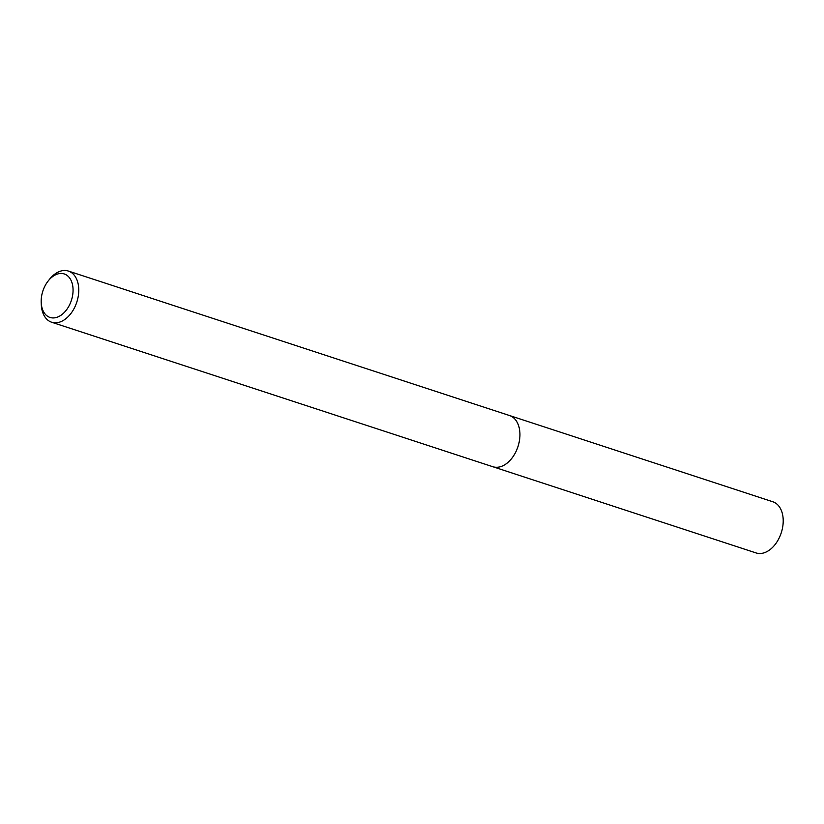 <?xml version="1.0" encoding="UTF-8"?>
<svg xmlns="http://www.w3.org/2000/svg" width="824" height="824" viewBox="0 0 824 824"><rect width="100%" height="100%" fill="white"/><g stroke="black" fill="none" stroke-linecap="round" stroke-linejoin="round"><path stroke-width="1.24" d="M509.026 415.378A26.934 17.665 108.1 0 1 509.562 415.533A26.914 17.665 108.1 0 1 516.514 450.388A26.914 17.665 108.1 0 1 492.793 466.714L51.644 322.225A26.914 17.665 108.1 0 1 41.282 304.519L41.2 302.387A22.876 15.007 108.1 0 1 44.084 287.834A22.876 15.007 108.1 0 1 48.245 280.891A22.876 15.007 108.1 0 1 68.526 276.679A22.876 15.007 108.1 0 1 70.164 303.572A22.876 15.007 108.1 0 1 52.726 317.93A22.876 15.007 108.1 0 1 41.2 302.387M509.181 415.43A26.924 17.665 108.1 0 1 516.524 450.388A26.924 17.665 108.1 0 1 492.433 466.59M48.245 280.891L49.574 279.223A26.914 17.665 108.1 0 1 68.392 271.065A26.914 17.665 108.1 0 1 75.355 305.91A26.914 17.665 108.1 0 1 51.644 322.225M492.803 466.724A26.934 17.665 108.1 0 0 517.297 448.534A26.934 17.665 108.1 0 0 511.982 416.645A26.934 17.665 108.1 0 0 509.562 415.533L772.83 501.775A26.914 17.665 108.1 0 1 775.25 502.877A26.914 17.665 108.1 0 1 780.565 534.755A26.914 17.665 108.1 0 1 756.072 552.935L492.803 466.724A26.934 17.665 108.1 0 1 492.278 466.538M509.551 415.543L68.392 271.065"/></g></svg>
